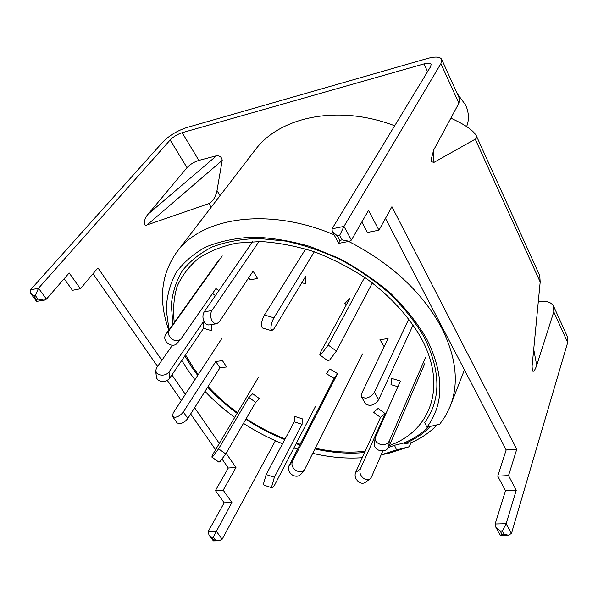 <?xml version="1.0" encoding="UTF-8"?>
<svg xmlns="http://www.w3.org/2000/svg" width="598" height="598" viewBox="0 0 598 598"><rect width="100%" height="100%" fill="white"/><g stroke="black" fill="none" stroke-linecap="round" stroke-linejoin="round"><path stroke-width="0.9" d="M360.736 451.692L356.789 451.953C343.446 452.589 329.64 451.348 315.355 448.231M394.673 125.782C337.997 104.119 279.386 116.73 254.912 150.285L176.896 251.9C161.198 274.004 158.321 299.561 168.24 328.586L168.786 330.171M169.04 329.812L166.251 309.615C166.737 296.496 169.914 284.334 175.767 273.114C183.182 262.664 193.154 253.978 205.697 247.056C219.578 241.345 235.35 238.034 253.006 237.114C271.455 237.683 290.561 240.837 310.325 246.578L339.44 258.515C358.314 268.622 375.619 280.469 391.346 294.059C405.788 308.351 417.583 323.279 426.725 338.842C444.209 374.415 444.269 403.882 426.912 427.234L439.784 424.184L445.742 415.55L450.339 406.012C459.122 383.251 456.222 357.193 441.623 327.831C422.509 292.444 391.533 263.643 348.709 241.428M334.028 234.737C268.48 206.953 201.847 217.171 176.896 251.9M172.979 324.295L171.312 305.077C172.448 292.676 176.118 281.247 182.33 270.789C189.992 261.102 200.031 253.126 212.447 246.869C226.096 241.779 241.45 238.968 258.508 238.438L285.448 241.054C304.15 245.075 322.718 251.384 341.137 259.988C359.054 269.765 375.477 281.157 390.389 294.171C404.099 307.835 415.318 322.098 424.049 336.958C440.95 371.216 441.175 399.718 424.722 422.48L426.912 427.234M197.714 375.417L191.943 367.441L184.857 355.855M428.549 426.845C421.702 433.535 413.554 438.895 404.121 442.931L394.486 445.286L396.549 449.913L381.143 454.861M362.268 457.717C346.414 458.823 329.924 457.373 312.791 453.366M297.587 449.165L293.895 447.954M282.562 443.761C268.921 438.252 255.892 431.457 243.476 423.369M234.737 417.367C223.809 409.466 213.897 400.795 205.009 391.369M194.918 379.708L187.72 369.938L181.747 360.43M394.486 445.286L388.528 447.513M364.616 452.514C348.806 454.024 332.264 452.836 314.989 448.971M299.792 444.897L296.1 443.709M284.783 439.582C271.171 434.148 258.187 427.391 245.83 419.31M237.137 413.3C226.253 405.377 216.431 396.668 207.663 387.198M381.128 454.884L389.216 453.127L409.286 446.736L396.549 449.913M437.302 424.774C429.999 432.294 421.201 438.297 410.923 442.782L409.286 446.736M362.47 353.941L304.546 469.639C302.319 472.024 299.463 472.315 295.988 470.521C292.317 467.868 291.151 464.758 292.489 461.185L337.564 373.623L329.842 368.944L326.426 373.705L334.103 378.355L337.564 373.623M304.546 469.639L300.996 474.184C298.768 476.561 295.928 476.86 292.474 475.074C288.834 472.442 287.683 469.34 289.021 465.782L334.103 378.355M382.877 450.87L371.463 477.055L370.035 478.878C368.106 480.127 365.946 479.955 363.547 478.348C360.302 475.552 359.234 472.427 360.34 468.959L385.202 413.637L378.168 408.434L373.496 412.239L380.492 417.404L385.202 413.637M370.035 478.878L365.169 482.459C363.24 483.715 361.087 483.543 358.695 481.951C355.474 479.17 354.42 476.053 355.533 472.599L380.492 417.404M198.237 374.617L193.416 367.875L186.038 355.713M174.272 322.479C172.815 309.914 173.741 297.968 177.045 286.659C181.762 275.902 188.871 266.491 198.372 258.433C209.188 251.332 221.985 246.219 236.763 243.08L260.907 241.525C278.22 242.624 296.003 246.032 314.264 251.758C332.428 258.747 349.748 267.65 366.23 278.459C389.903 295.763 408.875 316.469 421.171 338.057C447.685 386.771 430.261 431.278 389.388 445.547M365.191 451.251L356.789 451.953M300.129 444.232L296.436 443.058M285.111 438.969C271.492 433.572 258.515 426.823 246.167 418.727M237.488 412.71C226.605 404.749 216.812 396.011 208.119 386.48M404.121 442.931L404.981 443.567C414.937 439.298 423.459 433.572 430.538 426.374M404.981 443.567L410.923 442.782M425.582 357.454L389.313 441.025C387.474 444.157 384.365 445.226 379.992 444.224C376.658 442.983 375.013 440.95 375.058 438.125L400.406 381.031L391.638 378.407L390.995 384.649L397.857 386.712M424.767 363.674L388.648 447.267C386.816 450.406 383.722 451.475 379.379 450.473C376.067 449.233 374.43 447.199 374.475 444.374L375.058 438.125M408.823 318.921L374.408 392.258C372.494 395.525 369.512 397.528 365.453 398.246L361.461 396.833L361.603 393.574L388.065 338.58L379.969 339.657L384.17 346.683M413.143 324.908L378.661 399.576C376.77 402.858 373.795 404.853 369.743 405.556L365.752 404.113L361.461 396.833M364.675 277.375L328.197 345.001L321.582 353.799L319.788 354.868L320.61 352.192L349.71 298.619L344.829 303.403L346.451 304.621M372.36 282.921L336.39 351.093L329.782 359.876L327.951 360.915L319.788 354.868M305.66 248.97L264.451 315.011C262.567 318.383 261.55 321.888 261.401 325.544L262.268 327.921L271.709 330.716L273.966 328.773L305.533 276.605L305.369 283.721L301.833 282.719M314.346 251.78L273.936 317.8C272.075 321.186 271.058 324.699 270.887 328.347L271.709 330.716M252.7 241.555L204.202 311.842C202.401 315.131 202.52 318.644 204.568 322.389L206.317 324.251L208.665 324.976L216.685 323.735L219.227 321.956L253.096 271.163L257.544 278.481L250.128 279.819L248.783 277.629M259.046 241.487L211.886 310.564C210.1 313.868 210.227 317.396 212.268 321.163L214.346 323.241L216.685 323.735M218.464 260.556L165.624 334.603C163.912 337.75 164.742 340.77 168.105 343.663C171.633 345.853 174.623 345.794 177.06 343.476L181.187 338.58L215.945 288.55L218.808 290.665M222.254 255.899L169.406 330.006C167.694 333.168 168.539 336.196 171.918 339.103C175.468 341.316 178.466 341.256 180.91 338.939M212.529 293.461L215.415 295.591M172.388 345.263L156.482 368.017L155.674 370.88L156.512 377.929L157.79 379.835L160.1 381.105C164.106 382.01 167.283 381.068 169.63 378.28L203.574 328.272L211.58 330.679L211.236 324.587M155.674 370.88L156.818 373.219L159.434 374.767C163.456 375.679 166.655 374.737 169.025 371.949L203.178 321.986L203.574 328.272M204.576 322.404L203.178 321.986M222.15 337.99L173.166 413.024L172.583 416.544L177.128 422.958L179.639 423.758C182.913 423.167 185.642 421.388 187.824 418.421L219.974 367.822L226.605 366.97L222.441 360.624L215.796 361.506L219.974 367.822M172.583 416.544L175.094 417.329C178.376 416.724 181.112 414.937 183.309 411.977L215.796 361.506M258.321 377.48L212.985 454.144L211.819 457.059L218.958 462.157L220.042 461.529L225.752 453.949L255.675 402.327L259.48 398.664L252.662 393.708L248.888 397.401L255.675 402.327M211.819 457.059L212.873 456.424L218.599 448.829L248.888 397.401M315.512 406.356L274.392 485.471L272.21 487.886L271.739 486.458L274.37 477.264L302.087 424.333L302.214 418.779L294.313 416.29L294.223 421.852L302.087 424.333M272.21 487.886L264.032 485.165L263.531 483.737L266.17 474.558L294.223 421.852M466.612 126.582C469.273 119.847 468.974 112.723 465.722 105.211L457.149 93.467M538.297 301.616L539.134 301.504C546.565 300.622 551.401 302.222 553.636 306.281L553.77 311.864L536.712 365.348C534.948 370.364 533.506 372.188 532.384 370.842L532.085 366.26L540.188 281.994L539.732 275.626L476.202 135.499C473.295 130.753 466.515 125.774 455.87 120.564L450.87 118.135M476.202 135.499C476.912 137.226 476.599 138.452 475.246 139.17L433.954 162.387L431.502 161.729L431.083 159.875L433.685 150.008L458.898 103.23L459.518 98.692L441.683 59.359C440.008 56.653 435.217 56.376 427.316 58.514L186.703 127.576C177.225 130.738 169.241 135.574 162.768 142.085L30.468 289.873L30.677 293.409L33.69 295.816L36.351 299.426L36.553 301.37L44.252 300.218L46.45 299.097L69.174 272.95L80.386 288.767L97.952 267.897L161.856 360.332M441.683 59.359L440.905 63.657L343.97 226.403L339.664 235.328L337.272 235.799L339.776 240.336L338.819 243.341L349.344 241.308L351.415 240.06L368.532 210.436L378.953 230.185L391.922 206.706L516.762 449.277L506.17 449.965L385.471 218.397M516.253 490.24L505.504 490.704L495.144 524.005L506.155 523.728L516.253 490.24L508.524 475.604L516.762 449.277M495.144 524.005L495.652 526.898L500.145 530.964L501.924 534.186L504.121 534.141L508.397 535.255L511.447 533.423L567.696 342.49L567.465 336.786L553.636 306.281M30.468 289.873L38.511 288.243L170.146 140.007C173.39 136.725 177.404 134.288 182.181 132.704L423.975 63.911L427.563 71.67M182.181 132.704L198.85 160.413L216.558 155.742C219.937 155.727 221.821 157.267 222.209 160.361L216.999 190.59L220.064 195.681M338.774 243.319L332.256 231.531L332.047 228.817L430.687 66.535L431.098 64.337C430.276 62.999 427.899 62.857 423.975 63.911M505.504 490.704L497.73 476.158L506.17 449.965M378.953 230.185L367.404 232.45L361.835 222.03M222.15 459.182L228.294 468.01L215.43 490.592L224.168 502.836L208.343 531.293L208.941 534.926L211.685 537.191L213.688 539.904L213.359 540.906L219.01 540.809L222.172 539.246L275.416 440.733M93.034 273.742L157.58 366.447M167.268 380.358L181.321 400.54M190.657 413.951L215.586 449.756M64.165 278.713L72.455 290.322L80.386 288.767M222.209 160.361L147.145 224.915L208.926 203.597C212.783 201.616 215.474 197.28 216.999 190.59M147.145 224.915C142.802 227.33 143.699 218.621 148.244 214.032L187.017 167.664C190.149 164.323 194.096 161.909 198.85 160.413M171.925 374.894L185.365 394.336M194.619 407.716L219.316 443.439M226.134 453.299L235.956 467.516L223.189 490.196L231.912 502.507L213.262 537.154L211.685 537.191M508.524 475.604L497.73 476.158M223.189 490.196L215.43 490.592M231.912 502.507L224.168 502.836M235.956 467.516L228.294 468.01M501.924 534.186L500.294 535.277L495.652 526.898M511.447 533.423L506.155 523.728L502.35 530.912L500.145 530.964M213.688 539.904L219.01 540.809M332.256 231.531L337.272 235.799M339.776 240.336L342.161 239.873L349.344 241.308M36.351 299.426L37.966 299.112L44.252 300.218M46.45 299.097L38.511 288.243L35.304 295.502L33.69 295.816M289.021 465.782L292.489 461.185M355.533 472.599L360.34 468.959M389.313 441.025L388.648 447.267M374.408 392.258L378.661 399.576M328.197 345.001L336.39 351.093M264.451 315.011L273.936 317.8M204.202 311.842L211.886 310.564M165.624 334.603L169.406 330.006M169.025 371.949L169.63 378.28M183.309 411.977L187.824 418.421M218.599 448.829L225.752 453.949M266.17 474.558L274.37 477.264M533.715 349.329L536.712 365.348M475.246 139.17L540.188 281.994M440.905 63.657L458.898 103.23M332.047 228.817L343.97 226.403L351.415 240.06M553.77 311.864L567.696 342.49M433.176 151.017L433.954 162.387M208.926 203.597L211.161 207.267M170.146 140.007L187.017 167.664M208.343 531.293L216.207 531.091L222.172 539.246M37.966 299.112L35.304 295.502M342.161 239.873L339.664 235.328M215.258 539.874L213.262 537.154M504.121 534.141L502.35 530.912M148.244 214.032L216.558 155.742M464.422 369.87L450.339 406.012M500.504 535.404L508.397 535.255M213.359 540.906L208.941 534.926M36.553 301.37L30.677 293.409"/></g></svg>
